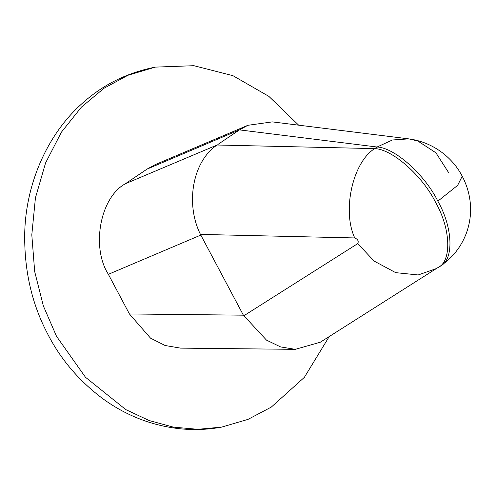 <?xml version="1.0" encoding="UTF-8"?>
<svg xmlns="http://www.w3.org/2000/svg" width="495" height="495" viewBox="0 0 495 495"><rect width="100%" height="100%" fill="white"/><g stroke="black" fill="none" stroke-linecap="round" stroke-linejoin="round"><path stroke-width="0.74" d="M298.664 125.173L268.853 96.364L232.928 75.673L193.861 65.693L155.319 67.116L128.001 75.259L104.018 88.246L81.415 107.13L61.368 132.233L45.571 162.948L35.436 197.845L31.804 234.834L34.687 271.569L43.35 305.91L56.517 336.309L85.456 377.233L125.798 409.606L149.094 420.515L173.436 427.154L197.92 429.307L221.661 427.111L248.014 419.37L271.297 407.094L304.376 377.326L329.206 336.588M295.274 349.34L180.557 348.127L165.083 345.504L150.53 338.153L129.442 313.972L243.379 315.179L266.489 340.127L280.572 346.915L295.274 349.34L320.308 342.218L440.859 265.716C452.801 257.511 461.315 246.628 466.408 233.077C470.392 222.076 471.531 210.777 469.817 199.182C468.579 191.095 466.043 183.453 462.212 176.251L457.628 185.378L437.846 201.162C424.784 174.537 394.534 147.597 377.06 147.015L392.436 139.98L408.777 138.872L417.873 141.038L435.903 152.794L448.544 172.489M200.791 235.082L108.362 274.317C90.913 246.993 100.299 197.165 125.427 183.719L217.101 145.01C192.419 161.525 185.241 203.977 200.463 234.413L243.379 315.179M217.101 145.01L374.696 148.611C392.3 149.106 422.668 175.972 435.718 202.597C450.784 228.845 451.91 261.212 437.988 267.647M243.75 315.829L357.755 243.608C358.869 241.176 357.86 239.289 354.742 237.94C341.94 210.666 352.78 162.143 374.696 148.611L377.06 147.015L239.45 129.888L247.877 125.303L272.287 121.888L408.777 138.872C434.511 142.3 453.525 159.05 462.212 176.251M357.755 243.608L374.096 261.057L395.684 272.646L418.182 274.96L436.825 268.408M108.362 274.317L129.442 313.972M125.427 183.719L147.021 169.123L155.461 164.526L247.877 125.303M217.856 144.484L239.45 129.888L147.021 169.123M440.352 266.05C454.144 259.708 452.9 227.415 437.846 201.162M354.742 237.94L200.463 234.413M221.661 427.111C207.541 429.722 193.18 430.223 178.565 428.614C150.932 425.292 125.681 415.324 102.818 398.71C78.853 380.729 60.396 359.005 47.446 333.531C31.513 303.119 23.952 269.28 24.75 232.031C26.186 181.343 48.931 131.862 83.903 101.933C104.055 84.138 127.858 72.536 155.319 67.116"/></g></svg>
